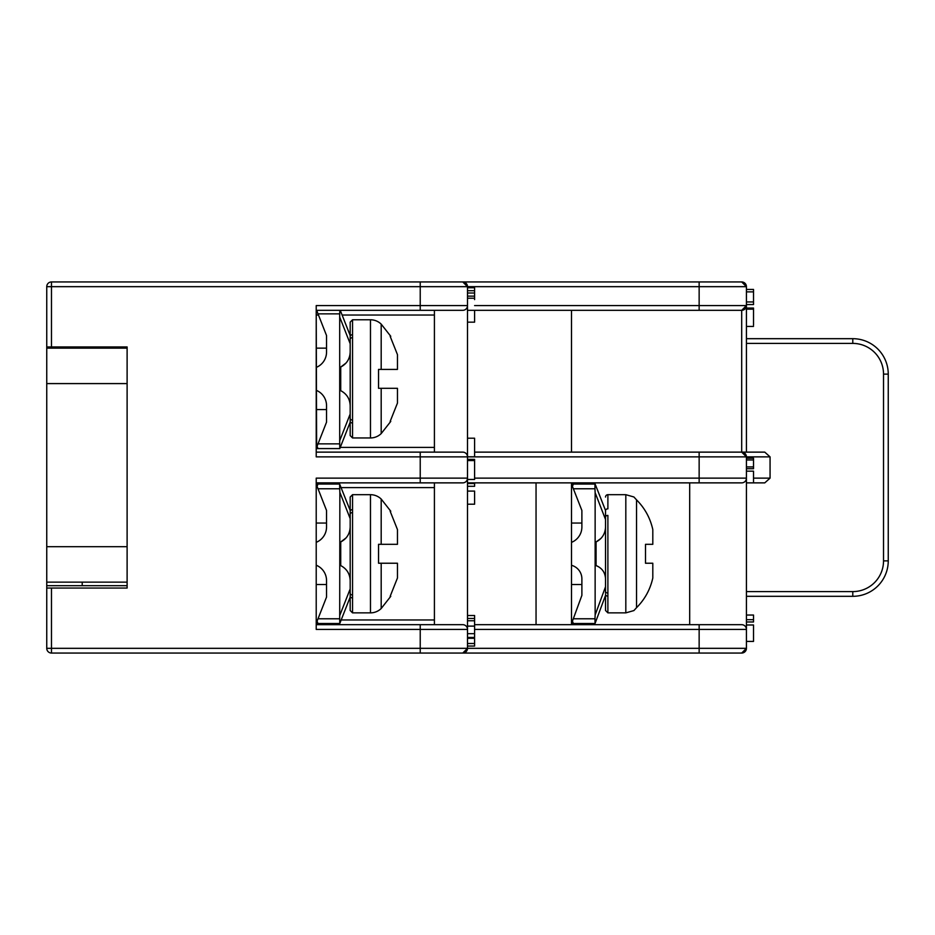 <?xml version="1.0" encoding="UTF-8"?>
<svg xmlns="http://www.w3.org/2000/svg" width="935" height="935" viewBox="0 0 935 935"><rect width="100%" height="100%" fill="white"/><g stroke="black" fill="none" stroke-linecap="round" stroke-linejoin="round"><path stroke-width="1.4" d="M316.217 485.23L316.217 622.324M339.639 623.505L317.958 623.505L317.082 621.144L318.017 618.783L339.697 618.783L339.791 623.505L350.181 597.091L350.181 588.933L350.181 593.339A2.361 1.648 -0 0 0 352.542 594.987L352.542 612.869L350.181 610.508L350.181 596.168A2.361 1.765 0 0 0 352.542 597.933M397.457 529.561L390.152 511.235L397.457 529.561L397.457 544.322L378.546 544.322L378.546 563.232L381.188 563.232L381.188 608.51A15.369 15.369 0 0 1 370.47 612.869L370.47 494.685L352.542 494.685L352.542 509.622A2.361 1.765 180 0 0 350.181 511.387L350.181 514.215A2.361 1.648 0 0 1 352.542 512.567L352.542 594.987M381.188 544.322L381.188 499.045A15.369 15.369 0 0 0 370.47 494.685M381.188 563.232L397.457 563.232L397.457 577.994L390.152 596.32L397.457 577.994M378.546 563.232L378.546 544.322M352.542 509.622L352.542 512.567M350.181 596.168L350.181 514.215L350.181 518.621L339.861 492.359L339.697 488.771L318.017 488.771L317.082 486.41L317.958 484.05L339.639 484.05L339.697 488.771M350.181 511.387L350.181 497.046L350.181 510.463L339.639 484.05M339.697 618.783L339.861 492.359M346.043 537.952L340.726 541.961C346.733 538.782 349.877 533.792 350.181 527.013L350.087 528.789M350.181 597.091L350.181 588.057M350.087 578.788L350.181 580.542C349.877 573.763 346.733 568.772 340.726 565.593L340.726 541.961M316.217 565.219A16.549 16.549 0 0 1 326.537 580.542L326.537 597.091L318.017 618.783M318.017 488.771L326.537 510.463L326.537 527.013A16.549 16.549 0 0 1 316.217 542.335M316.217 623.505L317.958 623.505M316.217 484.201L317.082 486.41L316.217 484.201M316.217 484.05L317.958 484.05M316.217 623.353L317.082 621.144L316.217 623.353M46.75 648.329L420.224 648.329L420.224 653.051L462.778 653.051L51.472 653.051A4.722 4.722 0 0 1 46.75 648.329L46.75 588.057L127.113 588.057L127.113 582.143L46.75 582.143L46.75 348.136L127.113 348.136L127.113 346.943L46.75 346.943L46.75 286.671A4.722 4.722 0 0 1 51.472 281.949L462.778 281.949A4.722 4.722 0 0 1 467.5 286.671L467.5 305.581A4.722 4.722 0 0 1 462.778 310.315L316.217 310.315L316.626 447.409M339.639 448.59L317.958 448.59L317.082 446.229L318.017 443.868L339.697 443.868L339.791 448.59L350.181 422.176L350.181 414.018L350.181 418.424A2.361 1.648 -0 0 0 352.542 420.072L352.542 437.954L350.181 435.593L350.181 421.253A2.361 1.765 0 0 0 352.542 423.017M397.457 354.634L390.152 336.308L397.457 354.634L397.457 369.407L378.546 369.407L378.546 388.317L381.188 388.317L381.188 433.595A15.369 15.369 0 0 1 370.47 437.954L370.47 319.77L352.542 319.77L352.542 334.707A2.361 1.765 180 0 0 350.181 336.471L350.181 339.3A2.361 1.648 0 0 1 352.542 337.652L352.542 420.072M381.188 369.407L381.188 324.129A15.369 15.369 0 0 0 370.47 319.77M381.188 388.317L397.457 388.317L397.457 403.078L390.152 421.404L397.457 403.078M378.546 388.317L378.546 369.407M352.542 334.707L352.542 337.652M350.181 421.253L350.181 339.3M350.181 336.471L350.181 322.131L350.181 335.548L340.258 310.315M339.837 310.315L339.697 313.856L318.017 313.856L317.082 311.495L317.526 310.315M339.697 443.868L339.697 313.856M346.043 363.025L340.726 367.046C346.733 363.867 349.877 358.876 350.181 352.086L350.087 353.874M350.181 422.176L350.181 413.13M350.087 403.873L350.181 405.626C349.877 398.836 346.733 393.857 340.726 390.678L340.726 367.046M350.181 352.086L350.181 343.706L339.861 317.444M316.217 390.292A16.549 16.549 0 0 1 326.537 405.626L326.537 422.176L318.017 443.868M318.017 313.856L326.537 335.548L326.537 352.086A16.549 16.549 0 0 1 316.217 367.42M316.217 448.59L317.958 448.59M316.626 310.315L317.082 311.495L316.626 310.315M316.217 448.438L317.082 446.229L316.217 448.438M571.507 485.23L571.507 622.324M625.819 612.869L625.819 494.685L633.895 496.976L636.536 499.863C644.823 508.184 650.246 518.072 652.805 529.561L652.805 544.322L645.501 544.322L645.501 563.232L652.805 563.232L652.805 577.994C650.257 589.436 644.846 599.335 636.536 607.692L633.895 610.578L625.819 612.869L607.89 612.869L605.529 610.508L605.529 594.438A2.361 1.695 0 0 0 607.89 596.133L607.89 612.869M625.819 494.685L607.89 494.685L607.89 508.827A2.361 1.8 180 0 0 605.529 510.627L605.529 516.95A2.361 1.531 180 0 1 607.89 515.419L607.89 593.047A2.361 1.566 180 0 1 605.529 591.481L605.529 593.199M605.436 577.211L605.529 578.823C605.167 572.419 602.011 568.012 596.074 565.593L598.716 566.82M597.301 566.084L596.074 565.593L596.074 541.961C602.082 538.782 605.226 533.792 605.529 527.013M571.507 523.051L581.886 523.051M571.507 584.504L581.886 584.504L581.886 578.823L581.886 595.373L573.307 618.783L594.987 618.783L595.046 623.505L573.365 623.505L572.43 621.144L573.307 618.783M607.89 494.685A2.361 2.361 0 0 0 605.529 497.046M636.536 499.863L636.536 607.692C644.823 599.37 650.246 589.482 652.805 577.994M645.501 563.232L645.501 544.322M607.89 593.047L607.89 596.133M605.529 594.438L605.529 610.508M594.987 618.783L595.139 615.008L605.529 586.712L605.529 591.481L605.529 516.95M594.964 484.05L594.964 488.771L573.365 488.771L572.43 486.41L573.365 484.05L595.139 484.05L605.529 510.463M605.529 519.498L595.139 492.698L594.964 488.771M605.529 595.373L595.046 623.505M600.96 538.42L596.074 541.961M573.365 623.505L571.566 623.505L572.43 621.144L571.566 623.505M573.365 488.771L581.886 510.463L581.886 527.013A16.549 16.549 0 0 1 571.507 542.37M573.365 484.05L571.507 484.05L572.43 486.41L571.507 484.05M595.139 492.698L595.139 615.008M571.507 565.313A13.99 13.99 0 0 1 581.886 578.823M746.422 338.68L852.79 338.68A35.46 35.46 0 0 1 888.25 374.129L888.25 560.871A35.46 35.46 0 0 1 852.79 596.32L746.422 596.32M434.413 482.869L434.413 624.685L420.224 624.685L462.778 624.685A4.722 4.722 0 0 1 467.5 629.419L467.5 626.111L474.594 626.111L474.594 615.51L467.5 615.51M462.778 310.315L434.413 310.315L434.413 452.131L420.224 452.131L462.778 452.131A4.722 4.722 0 0 1 467.5 456.864L467.5 478.136A4.722 4.722 0 0 1 462.778 482.869L316.217 482.869M474.594 624.685L741.7 624.685A4.722 4.722 0 0 1 746.422 629.419L746.422 624.989L753.516 624.989L746.422 624.989M753.516 478.136L770.066 478.136L764.772 482.869L746.422 482.869L746.422 478.136A4.722 4.722 0 0 1 741.7 482.869L467.5 482.869M474.594 452.131L741.7 452.131L746.422 456.864L746.422 648.329A4.722 4.722 0 0 1 741.7 653.051L462.778 653.051A4.722 4.722 0 0 0 467.5 648.329L746.422 648.329L741.7 653.051M474.594 478.136L699.146 478.136L699.146 452.131L741.7 452.131A4.722 4.722 0 0 1 746.422 456.864A4.722 4.722 0 0 0 741.7 452.131L764.772 452.131L770.066 456.864L316.217 456.864L316.217 305.581L467.5 305.581L467.5 456.864M474.594 305.581L699.146 305.581L699.146 310.315L741.7 310.315L474.594 310.315L474.594 322.154L467.5 322.154M741.7 452.131L741.7 310.315A4.722 4.722 0 0 0 746.422 305.581L746.422 452.131L764.772 452.131M741.7 310.315L746.422 305.581L746.422 286.671L46.75 286.671A4.722 4.722 0 0 1 51.472 281.949L51.472 346.943M316.217 452.131L420.224 452.131L420.224 478.136L467.5 478.136L467.5 648.329L462.778 653.051M316.217 624.685L420.224 624.685L420.224 629.419L316.217 629.419L316.217 478.136L420.224 478.136L420.224 482.869M467.5 286.671L462.778 281.949L741.7 281.949A4.722 4.722 0 0 1 746.422 286.671L741.7 281.949L699.146 281.949L699.146 305.581L746.422 305.581M746.422 468.716L753.516 468.716L753.516 458.279L746.422 458.279M753.516 459.962L746.422 459.962M753.516 466.916L746.422 466.916M764.772 482.869L746.422 482.869L753.516 482.869L753.516 471.158L746.422 471.158M746.422 621.974L753.516 621.974L753.516 615.043L746.422 615.043M753.516 619.66L746.422 619.66M746.422 304.553L753.516 304.553L753.516 289.429L746.422 289.429M753.516 291.86L746.422 291.86M753.516 301.947L746.422 301.947M753.516 325.298L753.516 308.059L746.422 308.059M746.422 641.422L753.516 641.422L753.516 624.989M474.594 299.609L474.594 296.126L467.5 296.126M467.5 486.293L474.594 486.293L474.594 483.512L467.5 483.512M467.5 456.783L474.594 456.783L474.594 438.211L474.594 456.42M474.594 620.77L467.5 620.77M474.594 618.467L467.5 618.467M467.5 646.062L474.594 646.062L474.594 638.324L467.5 638.324M474.594 643.49L467.5 643.49M474.594 296.126L474.594 287.758L467.5 287.758M474.594 293.017L467.5 293.017M474.594 290.703L467.5 290.703M467.5 478.136L467.5 479.456L474.594 479.456L474.594 459.365L467.5 459.365M467.5 637.46L474.594 637.46L474.594 626.111M474.594 633.673L467.5 633.673M467.5 504.21L474.594 504.21L474.594 491.085L467.5 491.085M536.047 624.685L536.047 482.869M571.507 482.869L571.507 624.685M699.146 482.869L741.7 482.869A4.722 4.722 0 0 0 746.422 478.136L699.146 478.136L699.146 482.869M689.691 482.869L689.691 624.685M770.066 478.136L770.066 456.864M571.507 310.315L571.507 452.131M434.413 452.131L462.778 452.131M127.113 348.136L127.113 383.584L46.75 383.584M46.75 546.683L127.113 546.683L127.113 582.143M127.113 546.683L127.113 383.584M82.21 585.684L82.21 582.143M127.113 585.684L46.75 585.684L46.75 588.057M46.75 582.143L46.75 585.684M46.75 346.943L46.75 348.136M339.861 615.195L350.181 588.933M339.861 440.28L350.181 414.018M852.79 596.32L852.79 591.598A30.726 30.726 0 0 0 883.528 560.871L883.528 374.129A30.726 30.726 0 0 0 852.79 343.402L746.422 343.402M746.422 591.598L852.79 591.598M888.25 560.871L883.528 560.871M888.25 374.129L883.528 374.129M852.79 338.68L852.79 343.402M316.217 619.963L317.549 619.963M341.193 619.963L434.413 619.963M340.258 447.409L434.413 447.409M434.413 315.037L342.117 315.037M318.484 315.037L316.217 315.037M434.413 487.591L341.193 487.591M317.549 487.591L316.217 487.591M51.472 588.057L51.472 653.051M741.7 624.685A4.722 4.722 0 0 1 746.422 629.419L474.594 629.419M699.146 624.685L699.146 653.051M420.224 310.315L420.224 281.949M467.5 629.419L420.224 629.419L420.224 648.329L467.5 648.329M746.422 309.158L753.516 309.158M474.594 298.23L467.5 298.23M467.5 460.569L474.594 460.569M370.47 612.869L352.542 612.869M316.217 584.504L326.537 584.504M381.188 499.045L390.772 511.235M352.542 494.685L350.181 497.046M316.217 523.051L326.537 523.051M381.188 608.51L390.772 596.32M370.47 437.954L352.542 437.954M316.217 409.588L326.537 409.588M381.188 324.129L390.772 336.308M352.542 319.77L350.181 322.131M316.217 348.136L326.537 348.136M381.188 433.595L390.772 421.404M746.422 326.42L753.516 326.42M467.5 310.315L474.594 310.315M467.5 438.211L474.594 438.211"/></g></svg>
